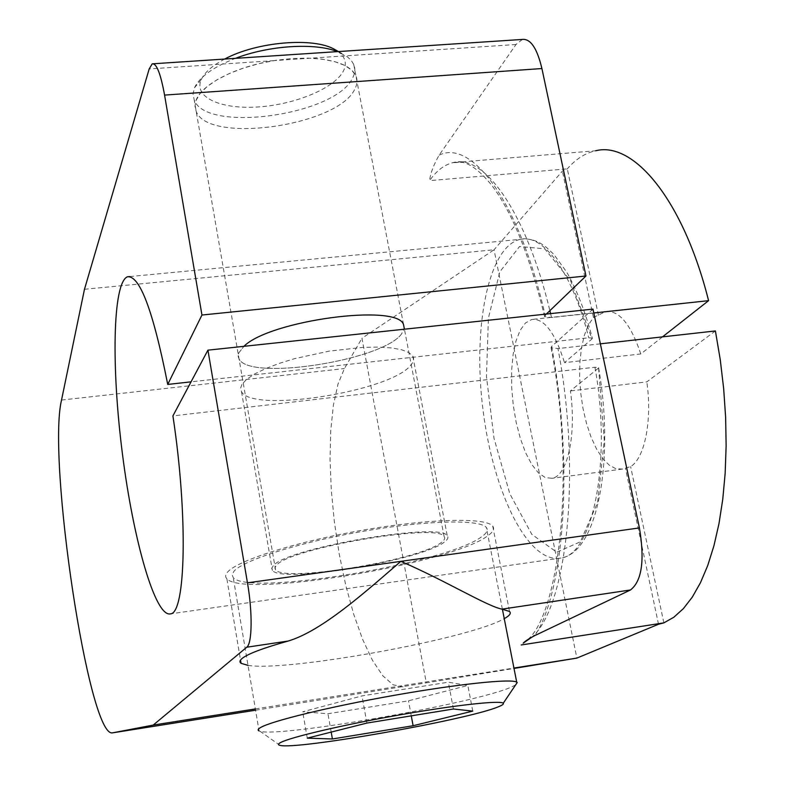 <?xml version="1.0" encoding="UTF-8"?>
<svg xmlns="http://www.w3.org/2000/svg" width="785" height="785" viewBox="0 0 785 785"><rect width="100%" height="100%" fill="white"/><g stroke="black" fill="none" stroke-linecap="round" stroke-linejoin="round"><path stroke-width="0.59" stroke-dasharray="3.92 2.94" d="M600.348 343.83L557.968 348.569C581.793 473.63 566.848 606.569 532.25 636.89M592.979 309.094L551.6 346.479L551.07 347.794L557.968 348.569M662.52 336.863L640.786 353.957L564.513 362.66L592.018 338.943L570.803 281.187L544.761 248.845L519.572 246.49L499.829 271.826L488.398 318.121L486.484 376.672L494 438.275L509.828 493.775L531.818 534.369L556.751 552.198L580.331 541.807L597.62 502.459L604.283 440.277L598.572 367.596L594.932 367.223L172.916 415.893M598.229 368.293L570.391 390.92C576.71 434.762 567.369 476.279 552.071 478.291L545.281 477.594L538.373 472.845L531.71 464.377L525.597 452.7L520.337 438.423L516.147 422.271L513.223 405.011L511.692 387.456L511.634 370.422L513.066 354.722L515.941 341.122L520.141 330.328L525.489 322.959L531.749 319.475C544.113 318.151 555.034 332.555 564.513 362.66M715.4 330.946L646.82 381.873L570.391 390.92M241.957 384.365L240.583 388.241L241.505 391.695C252.103 413.322 389.909 391.695 410.535 365.486C413.626 362.042 414.382 358.922 412.802 356.145L408.828 352.543L401.596 349.747L391.342 347.892L378.409 347.068L363.308 347.343L329.131 351.13L294.581 358.657L279.038 363.445L265.536 368.626L254.615 373.984L246.667 379.302L241.957 384.365M273.327 565.71L271.688 568.301L272.395 570.469C281.687 583.687 421.712 560.392 444.339 542.082C447.685 539.648 448.677 537.578 447.283 535.89C442.083 521.446 286.368 548.038 273.327 565.71M444.124 536.557C445.458 538.176 444.526 540.159 441.327 542.494C419.661 560.137 284.455 582.637 275.564 569.89L274.887 567.79L276.497 565.279C289.243 548.224 439.041 522.663 444.124 536.557L404.422 329.209M401.488 334.047C382.099 360.639 249.414 381.255 239.052 358.971L238.169 356.459L238.601 353.171L243.909 346.322L238.601 353.171L238.169 356.459L239.052 358.971C249.414 381.255 382.099 360.639 401.488 334.047L404.285 328.493L401.488 334.047M403.519 324.539L355.899 75.811C357.675 80.041 357.283 84.525 354.722 89.284C337.893 125.875 208.192 144.352 196.191 111.421L194.994 106.21L195.965 100.627L199.998 93.641L207.083 86.605L216.984 79.795L229.338 73.505L243.654 68.01L259.354 63.546L275.761 60.327L292.167 58.483L307.877 58.1L322.213 59.16L334.596 61.613L344.556 65.322L351.729 70.13L355.899 75.811C357.675 80.041 357.283 84.525 354.722 89.284C337.893 125.875 208.192 144.352 196.191 111.421L194.994 106.21L195.965 100.627C200.98 84.76 235.304 66.696 273.926 60.622L310.595 58.178C335.686 59.64 350.787 65.518 355.899 75.811L353.711 64.39C355.497 68.678 355.124 73.231 352.573 78.039C335.852 115.081 206.298 133.45 194.229 100.048L193.022 93.984L194.533 87.694C199.743 76.783 213.392 66.99 235.461 58.345M593.803 312.979L551.521 317.513L544.633 316.63L546.331 314.069M592.018 338.943L592.351 338.178L588.711 337.776L191.049 381.844M522.368 39.436L515.981 44.509L439.149 155.136C433.634 164.781 430.435 173.279 429.552 180.638C436.47 170.787 444.271 164.791 452.955 162.642C483.825 153.517 525.764 210.733 549.883 310.654M544.643 316.718C530.209 257.186 512.811 213.697 492.47 186.231C481.087 172.003 471.078 164.045 462.453 162.367L452.955 162.642L595.668 150.769C585.267 153.036 575.807 159.061 567.29 168.863L562.384 171.11L494.03 249.787L576.867 658.095M84.476 289.282L494.03 249.787L361.954 338.276L426.294 682.842L514.008 668.428M353.711 64.39L351.258 60.445L347.441 56.863L337.511 51.614M224.696 59.052C212.372 65.567 204.561 72.426 201.254 79.609L200.744 80.894C194.533 98.164 222.538 109.694 259.207 106.878C295.808 104.287 334.596 88.146 343.388 71.092C347.598 62.604 344.88 55.499 335.244 49.769M248.021 665.376C287.33 671.911 467.762 639.167 503.548 619.022L504.245 618.649M226.855 578.722C225.04 576.877 225.305 574.649 227.63 572.029C237.531 560.353 297.299 541.414 363.808 529.983C430.327 518.473 486.327 517.364 492.725 526.136C494.854 528.884 493.049 532.21 487.299 536.145C449.55 564.14 242.693 598.376 226.855 578.722L240.514 660.097M255.361 708.933L513.93 668.045M255.576 710.209L426.294 682.842M640.786 353.957C630.846 324.244 619.13 310.114 605.628 311.547L593.431 317.474L588.377 325.059L584.354 335.313L581.499 347.755L579.919 361.856L579.644 377.065L580.684 392.765L582.98 408.377L586.464 423.292L590.997 436.931L596.414 448.755L602.517 458.263L609.082 465.024L615.823 468.704L622.485 469.067L630.62 466.594C644.671 458.42 652.384 420.417 646.82 381.873M663.865 622.878L630.62 466.594M598.445 315.334L567.29 168.863L429.552 180.638M403.058 686.865L393.069 684.814L382.707 675.679L372.414 660.224L362.601 639.324L353.623 614.017L345.773 585.365L339.306 554.465L334.43 522.437L331.309 490.38L330.043 459.411L330.73 430.651L333.389 405.207L337.972 384.169L344.409 368.548L361.954 338.276M481.333 536.969C445.831 563.61 248.07 596.355 233.224 577.593L232.115 574.649L234.048 571.146C243.693 559.99 300.655 542.003 363.808 531.17C426.971 520.239 480.224 519.17 486.366 527.52C488.398 530.111 486.72 533.26 481.333 536.969M515.588 684.962L510.721 687.346C473.463 703.654 279.607 737.743 260.051 731.257L259.06 730.913L233.224 577.593M472.756 711.102L467.86 685.442L448.343 682.204L361.993 695.903L302.696 711.799L327.963 713.742L408.514 700.819L467.86 685.442M453.406 709.002L448.343 682.204M411.281 715.851L408.514 700.819M331.191 732.101L327.963 713.742M307.269 738.145L302.696 711.799M366.88 723.073L361.993 695.903M551.6 346.479C573.963 464.259 564.287 592.322 534.752 635.624M439.149 155.136C471.873 138.896 519.297 201.529 545.133 315.217M550.599 313.617L551.521 317.513M515.981 44.509L310.595 58.178M273.926 60.622L149.189 68.923M658.507 624.242L625.39 468.105M593.431 317.474L562.384 171.11M594.932 367.223C612.104 461.335 592.626 555.064 560.814 558.057C528.256 564.337 493.343 492.627 483.158 411.006C472.472 329.494 487.662 247.049 520.043 239.386C542.985 233.233 572.608 272.542 588.711 337.776M61.524 400.056L344.409 368.548M241.505 391.695L272.395 570.469M275.564 569.89L194.229 100.048M551.05 347.706C576.926 479.37 557.644 619.473 526.087 640.815M153.438 63.752L152.241 63.83M201.254 79.609L194.533 87.694M338.463 51.555L343.428 54.302M492.725 526.136L509.514 611.466M605.628 311.547L531.749 319.475M622.485 469.067L552.071 478.291M598.592 367.674C614.871 460.265 597.542 552.797 560.814 558.057L170.512 613.85M129.77 276.565L520.043 239.386C528.913 237.816 537.725 240.495 546.488 247.432L553.808 254.34L566.79 272.238C576.847 289.979 585.365 311.93 592.332 338.099M502.39 609.18L486.366 527.52M279.941 745.338L260.051 731.257M412.802 356.145L447.283 535.89"/><path stroke-width="1.18" d="M532.25 636.89L523.193 643.18C525.057 641.188 528.904 638.666 534.752 635.624L630.492 589.967C641.865 581.116 644.838 560.431 639.422 527.913L400.821 561.354C365.771 591.615 322.184 630.855 288.272 641.021L246.765 647.213C252.191 643.592 252.662 612.585 247.461 582.833L207.927 350.159L172.916 415.893C188.214 516.363 185.643 613.448 170.512 613.85C155.273 617.658 133.342 540.06 122.48 454.23C111.391 368.479 112.481 283.13 127.396 276.791C139.779 275.142 153.222 311.017 167.725 384.434L201.951 315.03L585.953 276.006L546.331 314.069M246.765 647.213L153.203 725.085L112.569 732.847C88.852 738.548 47.129 459.932 61.524 400.056L84.476 289.282L149.189 68.923L152.241 63.83C156.539 63.193 160.65 73.613 164.575 95.093L201.951 315.03M513.93 668.045L576.867 658.095L658.507 624.242L663.865 622.878L673.854 617.216L683.392 608.62L692.311 597.1L700.465 582.706L707.727 565.543L713.938 545.761L718.991 523.595L722.759 499.309L725.163 473.257L726.135 445.801L725.634 417.385L723.652 388.457L720.228 359.481L715.4 330.946L600.348 343.83M207.927 350.159L592.979 309.094L639.422 527.913M662.52 336.863L708.59 300.665L593.803 312.979M191.049 381.844L167.725 384.434M243.909 346.322C269.706 320.378 397.504 303.295 403.519 324.539L404.285 328.493L403.519 324.539C397.504 303.295 269.706 320.378 243.909 346.322M153.438 63.752L522.368 39.436C530.572 38.563 537.087 48.258 541.915 68.54L585.953 276.006M708.59 300.665C683.185 199.576 633.554 140.917 595.668 150.769M337.511 51.614C314.746 42.537 268.931 45.402 235.461 58.345M335.244 49.769L334.92 49.592C313.951 36.934 256.783 41.644 224.696 59.052M247.461 582.833L400.821 561.354C445.291 580.468 487.21 606.363 502.017 609.131L509.514 611.466C511.428 613.271 509.671 615.666 504.245 618.649M288.272 641.021C263.367 647.978 248.001 653.777 242.153 658.409C239.69 660.43 239.327 662.069 241.054 663.315L248.021 665.376M153.203 725.085L255.361 708.933M576.867 658.095L514.008 668.428M259.06 730.913C257.48 730.187 257.941 729.088 260.443 727.607C271.06 721.121 329.69 706.755 393.884 695.392C458.106 683.99 511.408 678.495 516.697 682.126L502.39 609.18M515.588 684.962L517.207 682.558L516.697 682.126M497.886 706.991C502.155 705.332 503.941 704.096 503.234 703.272C500.987 700.122 455.761 705.018 399.565 714.919C343.398 724.781 290.676 737.154 280.716 742.482C278.027 743.886 277.772 744.837 279.941 745.338C295.445 750.224 466.29 720.071 497.886 706.991M472.756 711.102L453.406 709.002L366.88 723.073L307.269 738.145L332.408 738.979L413.106 725.732L472.756 711.102M413.106 725.732L411.281 715.851M332.408 738.979L331.191 732.101M549.883 310.654L550.599 313.617M521.191 644.976L663.865 622.878M541.915 68.54L164.575 95.093M630.492 589.967L502.017 609.131M112.569 732.847L255.576 710.209M526.087 640.815L523.193 643.18M404.422 329.209L403.519 324.539M334.92 49.592L338.463 51.555M129.77 276.565L127.396 276.791M240.514 660.097L241.054 663.315M503.234 703.272L517.207 682.558"/></g></svg>
